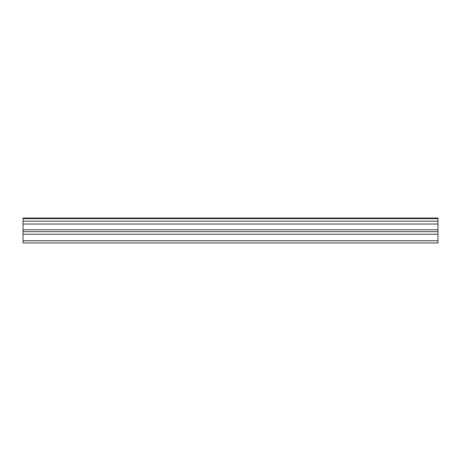 <?xml version="1.0" encoding="UTF-8"?>
<svg xmlns="http://www.w3.org/2000/svg" width="461" height="461" viewBox="0 0 461 461"><rect width="100%" height="100%" fill="white"/><g stroke="black" fill="none" stroke-linecap="round" stroke-linejoin="round"><path stroke-width="0.69" d="M23.05 221.182L23.05 218.053L437.95 218.053L437.95 221.182L23.05 221.182L23.05 242.947L437.95 242.947L437.95 229.791L23.05 229.791M437.95 221.182L437.95 229.791M23.05 240.734L437.95 240.734M23.05 218.647L437.95 218.647M23.05 234.246L437.95 234.246M23.05 224.029L437.95 224.029M23.05 231.676L437.95 231.676"/></g></svg>
